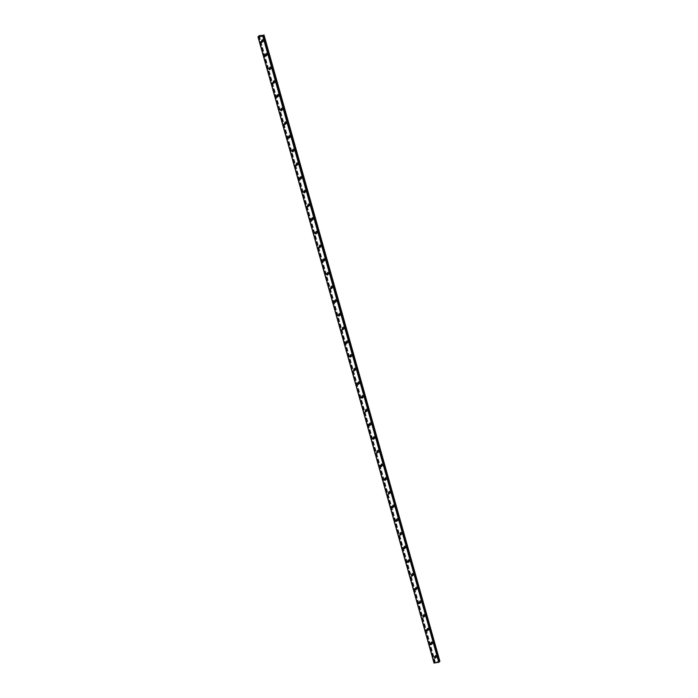 <?xml version="1.0" encoding="UTF-8"?>
<svg xmlns="http://www.w3.org/2000/svg" width="698" height="698" viewBox="0 0 698 698"><rect width="100%" height="100%" fill="white"/><g stroke="black" fill="none" stroke-linecap="round" stroke-linejoin="round"><path stroke-width="0.52" stroke-dasharray="3.49 2.62" d="M259.028 36.139L435.029 662.289L434.008 663.048M440.002 661.076L435.029 662.289M439.6 661.556L263.382 35.371L439.548 661.364M434.985 656.958A0.646 0.585 39.3 0 1 436.189 656.783A0.646 0.585 39.3 0 1 435.648 657.499M437.07 656.155A1.108 0.995 -140.7 0 0 435.194 655.631A1.108 0.995 -140.7 0 0 435.857 657.333A1.108 0.995 -140.7 0 0 437.07 656.155A1.108 0.995 -140.7 0 0 435.194 655.631A1.108 0.995 -140.7 0 0 435.857 657.333A1.108 0.995 -140.7 0 0 437.07 656.155M431.137 643.268A0.646 0.585 39.3 0 1 432.341 643.094A0.646 0.585 39.3 0 1 431.8 643.809M433.222 642.465A1.108 0.995 -140.7 0 0 431.347 641.951A1.108 0.995 -140.7 0 0 432.01 643.652A1.108 0.995 -140.7 0 0 433.222 642.465A1.108 0.995 -140.7 0 0 431.347 641.951A1.108 0.995 -140.7 0 0 432.01 643.652A1.108 0.995 -140.7 0 0 433.222 642.465M427.289 629.587A0.646 0.585 39.3 0 1 428.493 629.413A0.646 0.585 39.3 0 1 427.953 630.12M429.375 628.785A1.108 0.995 -140.7 0 0 427.499 628.261A1.108 0.995 -140.7 0 0 428.162 629.962A1.108 0.995 -140.7 0 0 429.375 628.785A1.108 0.995 -140.7 0 0 427.499 628.261A1.108 0.995 -140.7 0 0 428.162 629.962A1.108 0.995 -140.7 0 0 429.375 628.785M423.45 615.898A0.646 0.585 39.3 0 1 424.646 615.723A0.646 0.585 39.3 0 1 424.105 616.439M425.527 615.095A1.108 0.995 -140.7 0 0 423.651 614.572A1.108 0.995 -140.7 0 0 424.314 616.282A1.108 0.995 -140.7 0 0 425.527 615.095A1.108 0.995 -140.7 0 0 423.651 614.572A1.108 0.995 -140.7 0 0 424.314 616.273A1.108 0.995 -140.7 0 0 425.527 615.095M419.603 602.217A0.646 0.585 39.3 0 1 420.807 602.042A0.646 0.585 39.3 0 1 420.257 602.749M421.679 601.414A1.108 0.995 -140.7 0 0 419.803 600.891A1.108 0.995 -140.7 0 0 420.466 602.592A1.108 0.995 -140.7 0 0 420.85 600.585A1.108 0.995 -140.7 0 0 419.638 601.772A1.108 0.995 -140.7 0 0 421.513 602.287A1.108 0.995 -140.7 0 0 421.679 601.406M415.755 588.527A0.646 0.585 39.3 0 1 416.959 588.353A0.646 0.585 39.3 0 1 416.409 589.068M417.832 587.725A1.108 0.995 -140.7 0 0 415.956 587.201A1.108 0.995 -140.7 0 0 416.619 588.903A1.108 0.995 -140.7 0 0 417.832 587.725A1.108 0.995 -140.7 0 0 415.956 587.201A1.108 0.995 -140.7 0 0 416.619 588.903A1.108 0.995 -140.7 0 0 417.84 587.725M411.907 574.838A0.646 0.585 39.3 0 1 413.111 574.663A0.646 0.585 39.3 0 1 412.562 575.379M413.984 574.035A1.108 0.995 -140.7 0 0 412.108 573.52A1.108 0.995 -140.7 0 0 412.771 575.222A1.108 0.995 -140.7 0 0 413.984 574.035A1.108 0.995 -140.7 0 0 412.108 573.512A1.108 0.995 -140.7 0 0 412.771 575.213A1.108 0.995 -140.7 0 0 413.993 574.035M408.06 561.157A0.646 0.585 39.3 0 1 409.264 560.983A0.646 0.585 39.3 0 1 408.714 561.689M410.145 560.354A1.108 0.995 -140.7 0 0 408.26 559.831A1.108 0.995 -140.7 0 0 408.923 561.532A1.108 0.995 -140.7 0 0 410.145 560.354A1.108 0.995 -140.7 0 0 408.26 559.831A1.108 0.995 -140.7 0 0 408.923 561.532A1.108 0.995 -140.7 0 0 410.145 560.354M404.212 547.468A0.646 0.585 39.3 0 1 405.416 547.293A0.646 0.585 39.3 0 1 404.866 548.009M406.297 546.665A1.108 0.995 -140.7 0 0 404.412 546.141A1.108 0.995 -140.7 0 0 405.076 547.843A1.108 0.995 -140.7 0 0 406.297 546.665A1.108 0.995 -140.7 0 0 404.412 546.141A1.108 0.995 -140.7 0 0 406.123 547.546A1.108 0.995 -140.7 0 0 406.297 546.665M400.364 533.778A0.646 0.585 39.3 0 1 401.568 533.604A0.646 0.585 39.3 0 1 401.018 534.319M402.449 532.975A1.108 0.995 -140.7 0 0 400.565 532.461A1.108 0.995 -140.7 0 0 401.237 534.162A1.108 0.995 -140.7 0 0 402.449 532.975A1.108 0.995 -140.7 0 0 400.573 532.461A1.108 0.995 -140.7 0 0 401.237 534.162A1.108 0.995 -140.7 0 0 402.449 532.975M396.516 520.097A0.646 0.585 39.3 0 1 397.72 519.923A0.646 0.585 39.3 0 1 397.171 520.629M398.602 519.295A1.108 0.995 -140.7 0 0 396.717 518.771A1.108 0.995 -140.7 0 0 397.389 520.472A1.108 0.995 -140.7 0 0 398.602 519.295A1.108 0.995 -140.7 0 0 396.726 518.771A1.108 0.995 -140.7 0 0 397.389 520.472A1.108 0.995 -140.7 0 0 398.602 519.295M392.669 506.408A0.646 0.585 39.3 0 1 393.873 506.233A0.646 0.585 39.3 0 1 393.323 506.949M394.754 505.605A1.108 0.995 -140.7 0 0 392.878 505.082A1.108 0.995 -140.7 0 0 393.541 506.792A1.108 0.995 -140.7 0 0 394.754 505.605A1.108 0.995 -140.7 0 0 392.878 505.082A1.108 0.995 -140.7 0 0 393.541 506.783A1.108 0.995 -140.7 0 0 394.754 505.605M388.821 492.727A0.646 0.585 39.3 0 1 390.025 492.552A0.646 0.585 39.3 0 1 389.484 493.259M390.906 491.924A1.108 0.995 -140.7 0 0 389.03 491.401A1.108 0.995 -140.7 0 0 389.693 493.102A1.108 0.995 -140.7 0 0 390.077 491.095A1.108 0.995 -140.7 0 0 388.856 492.282A1.108 0.995 -140.7 0 0 390.74 492.797A1.108 0.995 -140.7 0 0 390.906 491.916M384.973 479.037A0.646 0.585 39.3 0 1 386.177 478.863A0.646 0.585 39.3 0 1 385.636 479.578M387.058 478.235A1.108 0.995 -140.7 0 0 385.183 477.711A1.108 0.995 -140.7 0 0 385.846 479.413A1.108 0.995 -140.7 0 0 387.058 478.235A1.108 0.995 -140.7 0 0 385.183 477.711A1.108 0.995 -140.7 0 0 385.846 479.413A1.108 0.995 -140.7 0 0 387.058 478.235M381.125 465.348A0.646 0.585 39.3 0 1 382.329 465.173A0.646 0.585 39.3 0 1 381.789 465.889M383.211 464.545A1.108 0.995 -140.7 0 0 381.335 464.03A1.108 0.995 -140.7 0 0 381.998 465.732A1.108 0.995 -140.7 0 0 383.211 464.545A1.108 0.995 -140.7 0 0 381.335 464.022A1.108 0.995 -140.7 0 0 381.998 465.723A1.108 0.995 -140.7 0 0 383.211 464.545M377.286 451.667A0.646 0.585 39.3 0 1 378.482 451.493A0.646 0.585 39.3 0 1 377.941 452.199M379.363 450.864A1.108 0.995 -140.7 0 0 377.487 450.341A1.108 0.995 -140.7 0 0 378.15 452.042A1.108 0.995 -140.7 0 0 379.363 450.864A1.108 0.995 -140.7 0 0 377.487 450.341A1.108 0.995 -140.7 0 0 378.15 452.042A1.108 0.995 -140.7 0 0 379.363 450.856M373.439 437.978A0.646 0.585 39.3 0 1 374.634 437.803A0.646 0.585 39.3 0 1 374.093 438.519M375.515 437.175A1.108 0.995 -140.7 0 0 373.639 436.651A1.108 0.995 -140.7 0 0 374.303 438.353A1.108 0.995 -140.7 0 0 375.515 437.175A1.108 0.995 -140.7 0 0 373.639 436.651A1.108 0.995 -140.7 0 0 374.303 438.353A1.108 0.995 -140.7 0 0 375.515 437.175M369.591 424.288A0.646 0.585 39.3 0 1 370.795 424.114A0.646 0.585 39.3 0 1 370.245 424.829M371.668 423.485A1.108 0.995 -140.7 0 0 369.792 422.971A1.108 0.995 -140.7 0 0 370.455 424.672A1.108 0.995 -140.7 0 0 371.668 423.485A1.108 0.995 -140.7 0 0 369.792 422.971A1.108 0.995 -140.7 0 0 370.455 424.672A1.108 0.995 -140.7 0 0 371.668 423.485M365.743 410.607A0.646 0.585 39.3 0 1 366.947 410.433A0.646 0.585 39.3 0 1 366.398 411.139M367.82 409.805A1.108 0.995 -140.7 0 0 365.944 409.281A1.108 0.995 -140.7 0 0 366.607 410.982A1.108 0.995 -140.7 0 0 367.82 409.805M367.829 409.805A1.108 0.995 -140.7 0 0 365.944 409.281A1.108 0.995 -140.7 0 0 366.607 410.982A1.108 0.995 -140.7 0 0 367.829 409.805M361.896 396.918A0.646 0.585 39.3 0 1 363.1 396.743A0.646 0.585 39.3 0 1 362.55 397.459M363.981 396.115A1.108 0.995 -140.7 0 0 362.096 395.591A1.108 0.995 -140.7 0 0 362.759 397.293A1.108 0.995 -140.7 0 0 363.981 396.115A1.108 0.995 -140.7 0 0 362.096 395.591A1.108 0.995 -140.7 0 0 362.759 397.293A1.108 0.995 -140.7 0 0 363.981 396.115M358.048 383.237A0.646 0.585 39.3 0 1 359.252 383.062A0.646 0.585 39.3 0 1 358.702 383.769M360.133 382.434A1.108 0.995 -140.7 0 0 358.249 381.911A1.108 0.995 -140.7 0 0 358.912 383.612A1.108 0.995 -140.7 0 0 360.133 382.434A1.108 0.995 -140.7 0 0 358.249 381.911A1.108 0.995 -140.7 0 0 358.912 383.612A1.108 0.995 -140.7 0 0 360.133 382.425M354.2 369.547A0.646 0.585 39.3 0 1 355.404 369.373A0.646 0.585 39.3 0 1 354.854 370.088M356.285 368.745A1.108 0.995 -140.7 0 0 354.401 368.221A1.108 0.995 -140.7 0 0 355.064 369.923A1.108 0.995 -140.7 0 0 356.285 368.745A1.108 0.995 -140.7 0 0 354.401 368.221A1.108 0.995 -140.7 0 0 355.073 369.923A1.108 0.995 -140.7 0 0 356.285 368.745M350.352 355.858A0.646 0.585 39.3 0 1 351.556 355.683A0.646 0.585 39.3 0 1 351.007 356.399M352.438 355.055A1.108 0.995 -140.7 0 0 350.553 354.54A1.108 0.995 -140.7 0 0 351.225 356.242A1.108 0.995 -140.7 0 0 352.438 355.055A1.108 0.995 -140.7 0 0 350.562 354.532A1.108 0.995 -140.7 0 0 351.225 356.233A1.108 0.995 -140.7 0 0 352.438 355.055M346.505 342.177A0.646 0.585 39.3 0 1 347.709 342.003A0.646 0.585 39.3 0 1 347.159 342.709M348.59 341.374A1.108 0.995 -140.7 0 0 346.705 340.851A1.108 0.995 -140.7 0 0 347.377 342.552A1.108 0.995 -140.7 0 0 348.59 341.374A1.108 0.995 -140.7 0 0 346.714 340.851A1.108 0.995 -140.7 0 0 347.377 342.552A1.108 0.995 -140.7 0 0 348.59 341.366M342.657 328.488A0.646 0.585 39.3 0 1 343.861 328.313A0.646 0.585 39.3 0 1 343.311 329.028M344.742 327.685A1.108 0.995 -140.7 0 0 342.866 327.161A1.108 0.995 -140.7 0 0 343.529 328.863A1.108 0.995 -140.7 0 0 344.742 327.685A1.108 0.995 -140.7 0 0 342.866 327.161A1.108 0.995 -140.7 0 0 343.529 328.863A1.108 0.995 -140.7 0 0 344.742 327.685M338.809 314.798A0.646 0.585 39.3 0 1 340.013 314.624A0.646 0.585 39.3 0 1 339.472 315.339M340.894 313.995A1.108 0.995 -140.7 0 0 339.019 313.481A1.108 0.995 -140.7 0 0 339.682 315.182A1.108 0.995 -140.7 0 0 340.894 313.995A1.108 0.995 -140.7 0 0 339.019 313.481A1.108 0.995 -140.7 0 0 339.682 315.182A1.108 0.995 -140.7 0 0 340.894 313.995M334.961 301.117A0.646 0.585 39.3 0 1 336.166 300.943A0.646 0.585 39.3 0 1 335.625 301.649M337.047 300.315A1.108 0.995 -140.7 0 0 335.171 299.791A1.108 0.995 -140.7 0 0 335.834 301.492A1.108 0.995 -140.7 0 0 337.047 300.315A1.108 0.995 -140.7 0 0 335.171 299.791A1.108 0.995 -140.7 0 0 335.834 301.492A1.108 0.995 -140.7 0 0 337.047 300.315M331.114 287.428A0.646 0.585 39.3 0 1 332.318 287.253A0.646 0.585 39.3 0 1 331.777 287.969M333.199 286.625A1.108 0.995 -140.7 0 0 331.323 286.101A1.108 0.995 -140.7 0 0 331.986 287.803A1.108 0.995 -140.7 0 0 333.199 286.625A1.108 0.995 -140.7 0 0 331.323 286.101A1.108 0.995 -140.7 0 0 331.986 287.803A1.108 0.995 -140.7 0 0 333.199 286.625M327.275 273.747A0.646 0.585 39.3 0 1 328.47 273.564A0.646 0.585 39.3 0 1 327.929 274.279M329.351 272.935A1.108 0.995 -140.7 0 0 327.475 272.421A1.108 0.995 -140.7 0 0 328.139 274.122A1.108 0.995 -140.7 0 0 329.351 272.935A1.108 0.995 -140.7 0 0 327.475 272.421A1.108 0.995 -140.7 0 0 328.139 274.122A1.108 0.995 -140.7 0 0 329.351 272.935M323.427 260.057A0.646 0.585 39.3 0 1 324.622 259.883A0.646 0.585 39.3 0 1 324.081 260.598M325.504 259.255A1.108 0.995 -140.7 0 0 323.628 258.731A1.108 0.995 -140.7 0 0 324.291 260.433A1.108 0.995 -140.7 0 0 325.504 259.255A1.108 0.995 -140.7 0 0 323.628 258.731A1.108 0.995 -140.7 0 0 324.291 260.433A1.108 0.995 -140.7 0 0 325.504 259.255M319.579 246.368A0.646 0.585 39.3 0 1 320.783 246.193A0.646 0.585 39.3 0 1 320.234 246.909M321.656 245.565A1.108 0.995 -140.7 0 0 319.78 245.05A1.108 0.995 -140.7 0 0 320.443 246.752A1.108 0.995 -140.7 0 0 321.656 245.565A1.108 0.995 -140.7 0 0 319.78 245.042A1.108 0.995 -140.7 0 0 320.443 246.743A1.108 0.995 -140.7 0 0 321.665 245.565M315.732 232.687A0.646 0.585 39.3 0 1 316.936 232.513A0.646 0.585 39.3 0 1 316.386 233.219M317.808 231.884A1.108 0.995 -140.7 0 0 315.932 231.361A1.108 0.995 -140.7 0 0 316.595 233.062A1.108 0.995 -140.7 0 0 317.808 231.884A1.108 0.995 -140.7 0 0 315.932 231.361A1.108 0.995 -140.7 0 0 316.595 233.062A1.108 0.995 -140.7 0 0 317.817 231.876M311.884 218.998A0.646 0.585 39.3 0 1 313.088 218.823A0.646 0.585 39.3 0 1 312.538 219.538M313.969 218.195A1.108 0.995 -140.7 0 0 312.085 217.671A1.108 0.995 -140.7 0 0 312.748 219.373A1.108 0.995 -140.7 0 0 313.969 218.195A1.108 0.995 -140.7 0 0 312.085 217.671A1.108 0.995 -140.7 0 0 312.748 219.373A1.108 0.995 -140.7 0 0 313.969 218.195M308.036 205.308A0.646 0.585 39.3 0 1 309.24 205.133A0.646 0.585 39.3 0 1 308.691 205.849M310.121 204.505A1.108 0.995 -140.7 0 0 308.237 203.991A1.108 0.995 -140.7 0 0 308.9 205.692A1.108 0.995 -140.7 0 0 310.121 204.505A1.108 0.995 -140.7 0 0 308.237 203.991A1.108 0.995 -140.7 0 0 309.947 205.387A1.108 0.995 -140.7 0 0 310.121 204.505M304.188 191.627A0.646 0.585 39.3 0 1 305.392 191.453A0.646 0.585 39.3 0 1 304.843 192.159M306.274 190.824A1.108 0.995 -140.7 0 0 304.389 190.301A1.108 0.995 -140.7 0 0 305.052 192.002A1.108 0.995 -140.7 0 0 306.274 190.824A1.108 0.995 -140.7 0 0 304.389 190.301A1.108 0.995 -140.7 0 0 305.061 192.002A1.108 0.995 -140.7 0 0 306.274 190.824M300.341 177.938A0.646 0.585 39.3 0 1 301.545 177.763A0.646 0.585 39.3 0 1 300.995 178.479M302.426 177.135A1.108 0.995 -140.7 0 0 300.541 176.611A1.108 0.995 -140.7 0 0 301.213 178.313A1.108 0.995 -140.7 0 0 302.426 177.135A1.108 0.995 -140.7 0 0 300.55 176.611A1.108 0.995 -140.7 0 0 301.213 178.313A1.108 0.995 -140.7 0 0 302.426 177.135M296.493 164.257A0.646 0.585 39.3 0 1 297.697 164.074A0.646 0.585 39.3 0 1 297.147 164.789M298.578 163.445A1.108 0.995 -140.7 0 0 296.702 162.931A1.108 0.995 -140.7 0 0 297.365 164.632A1.108 0.995 -140.7 0 0 298.578 163.445A1.108 0.995 -140.7 0 0 296.702 162.931A1.108 0.995 -140.7 0 0 297.365 164.632A1.108 0.995 -140.7 0 0 298.578 163.445M292.645 150.567A0.646 0.585 39.3 0 1 293.849 150.393A0.646 0.585 39.3 0 1 293.308 151.108M294.731 149.765A1.108 0.995 -140.7 0 0 292.855 149.241A1.108 0.995 -140.7 0 0 293.518 150.942A1.108 0.995 -140.7 0 0 294.731 149.765A1.108 0.995 -140.7 0 0 292.855 149.241A1.108 0.995 -140.7 0 0 293.518 150.942A1.108 0.995 -140.7 0 0 294.731 149.765M288.798 136.878A0.646 0.585 39.3 0 1 290.002 136.703A0.646 0.585 39.3 0 1 289.461 137.419M290.883 136.075A1.108 0.995 -140.7 0 0 289.007 135.56A1.108 0.995 -140.7 0 0 289.67 137.262A1.108 0.995 -140.7 0 0 290.883 136.075A1.108 0.995 -140.7 0 0 289.007 135.552A1.108 0.995 -140.7 0 0 289.67 137.253A1.108 0.995 -140.7 0 0 290.883 136.075M284.95 123.197A0.646 0.585 39.3 0 1 286.154 123.023A0.646 0.585 39.3 0 1 285.613 123.729M287.035 122.394A1.108 0.995 -140.7 0 0 285.159 121.871A1.108 0.995 -140.7 0 0 285.822 123.572A1.108 0.995 -140.7 0 0 287.035 122.394M287.035 122.386A1.108 0.995 -140.7 0 0 285.159 121.871A1.108 0.995 -140.7 0 0 285.822 123.572A1.108 0.995 -140.7 0 0 287.035 122.386M281.102 109.507A0.646 0.585 39.3 0 1 282.306 109.333A0.646 0.585 39.3 0 1 281.765 110.048M283.187 108.705A1.108 0.995 -140.7 0 0 281.311 108.181A1.108 0.995 -140.7 0 0 281.975 109.883A1.108 0.995 -140.7 0 0 283.187 108.705A1.108 0.995 -140.7 0 0 281.311 108.181A1.108 0.995 -140.7 0 0 281.975 109.883A1.108 0.995 -140.7 0 0 283.187 108.705M277.263 95.818A0.646 0.585 39.3 0 1 278.458 95.643A0.646 0.585 39.3 0 1 277.917 96.359M279.34 95.015A1.108 0.995 -140.7 0 0 277.464 94.5A1.108 0.995 -140.7 0 0 278.127 96.202A1.108 0.995 -140.7 0 0 279.34 95.015A1.108 0.995 -140.7 0 0 277.298 95.373A1.108 0.995 -140.7 0 0 279.174 95.896A1.108 0.995 -140.7 0 0 279.34 95.015M273.415 82.137A0.646 0.585 39.3 0 1 274.619 81.963A0.646 0.585 39.3 0 1 274.07 82.669M275.492 81.334A1.108 0.995 -140.7 0 0 273.616 80.811A1.108 0.995 -140.7 0 0 274.279 82.512A1.108 0.995 -140.7 0 0 275.492 81.334A1.108 0.995 -140.7 0 0 273.616 80.811A1.108 0.995 -140.7 0 0 274.279 82.512A1.108 0.995 -140.7 0 0 275.492 81.334M269.568 68.448A0.646 0.585 39.3 0 1 270.772 68.273A0.646 0.585 39.3 0 1 270.222 68.989M271.644 67.645A1.108 0.995 -140.7 0 0 269.768 67.121A1.108 0.995 -140.7 0 0 270.431 68.823A1.108 0.995 -140.7 0 0 271.644 67.645A1.108 0.995 -140.7 0 0 269.768 67.121A1.108 0.995 -140.7 0 0 270.431 68.823A1.108 0.995 -140.7 0 0 271.653 67.645M265.72 54.767A0.646 0.585 39.3 0 1 266.924 54.584A0.646 0.585 39.3 0 1 266.374 55.299M267.805 53.955A1.108 0.995 -140.7 0 0 265.921 53.441A1.108 0.995 -140.7 0 0 266.584 55.142A1.108 0.995 -140.7 0 0 267.805 53.955A1.108 0.995 -140.7 0 0 265.921 53.441A1.108 0.995 -140.7 0 0 266.584 55.142A1.108 0.995 -140.7 0 0 267.805 53.955M261.872 41.077A0.646 0.585 39.3 0 1 263.076 40.903A0.646 0.585 39.3 0 1 262.527 41.618M263.957 40.275A1.108 0.995 -140.7 0 0 262.073 39.751A1.108 0.995 -140.7 0 0 262.736 41.452A1.108 0.995 -140.7 0 0 263.957 40.275A1.108 0.995 -140.7 0 0 262.073 39.751A1.108 0.995 -140.7 0 0 262.736 41.452A1.108 0.995 -140.7 0 0 263.957 40.275M261.453 41.191A1.108 0.995 39.3 0 1 262.666 40.004A1.108 0.995 39.3 0 1 263.329 41.706A1.108 0.995 39.3 0 1 261.453 41.191M262.073 41.112A1.108 0.995 39.3 0 1 263.067 39.516A1.108 0.995 39.3 0 1 263.739 41.217A1.108 0.995 39.3 0 1 262.448 41.418M265.301 54.872A1.108 0.995 39.3 0 1 266.514 53.694A1.108 0.995 39.3 0 1 267.177 55.395A1.108 0.995 39.3 0 1 265.301 54.872M265.921 54.802A1.108 0.995 39.3 0 1 266.915 53.196A1.108 0.995 39.3 0 1 267.578 54.898A1.108 0.995 39.3 0 1 266.296 55.107M269.149 68.561A1.108 0.995 39.3 0 1 270.362 67.374A1.108 0.995 39.3 0 1 271.025 69.076A1.108 0.995 39.3 0 1 269.149 68.561M269.768 68.483A1.108 0.995 39.3 0 1 270.763 66.886A1.108 0.995 39.3 0 1 271.426 68.587A1.108 0.995 39.3 0 1 270.143 68.797M272.997 82.242A1.108 0.995 39.3 0 1 274.209 81.064A1.108 0.995 39.3 0 1 274.872 82.765A1.108 0.995 39.3 0 1 272.997 82.242M273.616 82.172A1.108 0.995 39.3 0 1 274.611 80.575A1.108 0.995 39.3 0 1 275.274 82.277A1.108 0.995 39.3 0 1 273.991 82.477M276.844 95.931A1.108 0.995 39.3 0 1 278.057 94.754A1.108 0.995 39.3 0 1 278.72 96.455A1.108 0.995 39.3 0 1 276.844 95.931M277.464 95.862A1.108 0.995 39.3 0 1 278.458 94.256A1.108 0.995 39.3 0 1 279.121 95.958A1.108 0.995 39.3 0 1 277.839 96.167M280.692 109.621A1.108 0.995 39.3 0 1 281.905 108.434A1.108 0.995 39.3 0 1 282.568 110.136A1.108 0.995 39.3 0 1 280.692 109.621M281.311 109.542A1.108 0.995 39.3 0 1 282.306 107.946A1.108 0.995 39.3 0 1 282.969 109.647A1.108 0.995 39.3 0 1 281.687 109.856M284.54 123.302A1.108 0.995 39.3 0 1 285.752 122.124A1.108 0.995 39.3 0 1 286.416 123.825A1.108 0.995 39.3 0 1 284.54 123.302M285.159 123.232A1.108 0.995 39.3 0 1 286.154 121.635A1.108 0.995 39.3 0 1 286.817 123.337A1.108 0.995 39.3 0 1 285.534 123.537M288.379 136.991A1.108 0.995 39.3 0 1 289.6 135.813A1.108 0.995 39.3 0 1 290.263 137.515A1.108 0.995 39.3 0 1 288.379 136.991M289.007 136.913A1.108 0.995 39.3 0 1 290.002 135.316A1.108 0.995 39.3 0 1 290.665 137.017A1.108 0.995 39.3 0 1 289.382 137.227M292.226 150.681A1.108 0.995 39.3 0 1 293.448 149.494A1.108 0.995 39.3 0 1 294.111 151.196A1.108 0.995 39.3 0 1 292.226 150.681M292.855 150.602A1.108 0.995 39.3 0 1 293.849 149.006A1.108 0.995 39.3 0 1 294.512 150.707A1.108 0.995 39.3 0 1 293.23 150.908M296.074 164.362A1.108 0.995 39.3 0 1 297.296 163.184A1.108 0.995 39.3 0 1 297.959 164.885A1.108 0.995 39.3 0 1 296.074 164.362M296.702 164.292A1.108 0.995 39.3 0 1 297.697 162.686A1.108 0.995 39.3 0 1 298.36 164.388A1.108 0.995 39.3 0 1 297.078 164.597M299.922 178.051A1.108 0.995 39.3 0 1 301.135 176.864A1.108 0.995 39.3 0 1 301.806 178.566A1.108 0.995 39.3 0 1 299.922 178.051M300.541 177.973A1.108 0.995 39.3 0 1 301.545 176.376A1.108 0.995 39.3 0 1 302.208 178.077A1.108 0.995 39.3 0 1 300.925 178.287M303.77 191.732A1.108 0.995 39.3 0 1 304.982 190.554A1.108 0.995 39.3 0 1 305.645 192.255A1.108 0.995 39.3 0 1 303.77 191.732M304.389 191.662A1.108 0.995 39.3 0 1 305.392 190.065A1.108 0.995 39.3 0 1 306.056 191.767A1.108 0.995 39.3 0 1 304.773 191.967M307.617 205.421A1.108 0.995 39.3 0 1 308.83 204.244A1.108 0.995 39.3 0 1 309.493 205.945A1.108 0.995 39.3 0 1 307.617 205.421M308.237 205.352A1.108 0.995 39.3 0 1 309.231 203.746A1.108 0.995 39.3 0 1 309.903 205.448A1.108 0.995 39.3 0 1 308.612 205.657M311.465 219.111A1.108 0.995 39.3 0 1 312.678 217.924A1.108 0.995 39.3 0 1 313.341 219.626A1.108 0.995 39.3 0 1 311.465 219.111M312.085 219.032A1.108 0.995 39.3 0 1 313.079 217.436A1.108 0.995 39.3 0 1 313.742 219.137A1.108 0.995 39.3 0 1 312.46 219.347M315.313 232.792A1.108 0.995 39.3 0 1 316.526 231.614A1.108 0.995 39.3 0 1 317.189 233.315A1.108 0.995 39.3 0 1 315.313 232.792M315.932 232.722A1.108 0.995 39.3 0 1 316.927 231.125A1.108 0.995 39.3 0 1 317.59 232.827A1.108 0.995 39.3 0 1 316.307 233.027M319.161 246.481A1.108 0.995 39.3 0 1 320.373 245.303A1.108 0.995 39.3 0 1 321.036 247.005A1.108 0.995 39.3 0 1 319.161 246.481M319.78 246.403A1.108 0.995 39.3 0 1 320.775 244.806A1.108 0.995 39.3 0 1 321.438 246.507A1.108 0.995 39.3 0 1 320.155 246.717M323.008 260.171A1.108 0.995 39.3 0 1 324.221 258.984A1.108 0.995 39.3 0 1 324.884 260.686A1.108 0.995 39.3 0 1 323.008 260.171M323.628 260.092A1.108 0.995 39.3 0 1 324.622 258.496A1.108 0.995 39.3 0 1 325.285 260.197A1.108 0.995 39.3 0 1 324.003 260.398M326.856 273.852A1.108 0.995 39.3 0 1 328.069 272.674A1.108 0.995 39.3 0 1 328.732 274.375A1.108 0.995 39.3 0 1 326.856 273.852M327.475 273.782A1.108 0.995 39.3 0 1 328.47 272.176A1.108 0.995 39.3 0 1 329.133 273.886A1.108 0.995 39.3 0 1 327.851 274.087M330.704 287.541A1.108 0.995 39.3 0 1 331.916 286.355A1.108 0.995 39.3 0 1 332.58 288.056A1.108 0.995 39.3 0 1 330.704 287.541M331.323 287.463A1.108 0.995 39.3 0 1 332.318 285.866A1.108 0.995 39.3 0 1 332.981 287.567A1.108 0.995 39.3 0 1 331.698 287.777M334.551 301.222A1.108 0.995 39.3 0 1 335.764 300.044A1.108 0.995 39.3 0 1 336.427 301.745A1.108 0.995 39.3 0 1 334.551 301.222M335.171 301.152A1.108 0.995 39.3 0 1 336.166 299.555A1.108 0.995 39.3 0 1 336.829 301.257A1.108 0.995 39.3 0 1 335.546 301.457M338.39 314.911A1.108 0.995 39.3 0 1 339.612 313.734A1.108 0.995 39.3 0 1 340.275 315.435A1.108 0.995 39.3 0 1 338.39 314.911M339.019 314.842A1.108 0.995 39.3 0 1 340.013 313.236A1.108 0.995 39.3 0 1 340.676 314.938A1.108 0.995 39.3 0 1 339.394 315.147M342.238 328.601A1.108 0.995 39.3 0 1 343.46 327.414A1.108 0.995 39.3 0 1 344.123 329.116A1.108 0.995 39.3 0 1 342.238 328.601M342.866 328.522A1.108 0.995 39.3 0 1 343.861 326.926A1.108 0.995 39.3 0 1 344.524 328.627A1.108 0.995 39.3 0 1 343.241 328.837M346.086 342.282A1.108 0.995 39.3 0 1 347.307 341.104A1.108 0.995 39.3 0 1 347.97 342.805A1.108 0.995 39.3 0 1 346.086 342.282M346.714 342.212A1.108 0.995 39.3 0 1 347.709 340.615A1.108 0.995 39.3 0 1 348.372 342.317A1.108 0.995 39.3 0 1 347.089 342.517M349.934 355.971A1.108 0.995 39.3 0 1 351.146 354.793A1.108 0.995 39.3 0 1 351.818 356.495A1.108 0.995 39.3 0 1 349.934 355.971M350.553 355.893A1.108 0.995 39.3 0 1 351.556 354.296A1.108 0.995 39.3 0 1 352.22 355.997A1.108 0.995 39.3 0 1 350.937 356.207M353.781 369.661A1.108 0.995 39.3 0 1 354.994 368.474A1.108 0.995 39.3 0 1 355.657 370.176A1.108 0.995 39.3 0 1 353.781 369.661M354.401 369.582A1.108 0.995 39.3 0 1 355.395 367.986A1.108 0.995 39.3 0 1 356.067 369.687A1.108 0.995 39.3 0 1 354.785 369.888M357.629 383.342A1.108 0.995 39.3 0 1 358.842 382.164A1.108 0.995 39.3 0 1 359.505 383.865A1.108 0.995 39.3 0 1 357.629 383.342M358.249 383.272A1.108 0.995 39.3 0 1 359.243 381.666A1.108 0.995 39.3 0 1 359.915 383.377A1.108 0.995 39.3 0 1 358.624 383.577M361.477 397.031A1.108 0.995 39.3 0 1 362.69 395.845A1.108 0.995 39.3 0 1 363.353 397.546A1.108 0.995 39.3 0 1 361.477 397.031M362.096 396.953A1.108 0.995 39.3 0 1 363.091 395.356A1.108 0.995 39.3 0 1 363.754 397.057A1.108 0.995 39.3 0 1 362.471 397.267M365.324 410.712A1.108 0.995 39.3 0 1 366.537 409.534A1.108 0.995 39.3 0 1 367.2 411.235A1.108 0.995 39.3 0 1 365.324 410.712M365.944 410.642A1.108 0.995 39.3 0 1 366.939 409.045A1.108 0.995 39.3 0 1 367.602 410.747A1.108 0.995 39.3 0 1 366.319 410.948M369.172 424.401A1.108 0.995 39.3 0 1 370.385 423.224A1.108 0.995 39.3 0 1 371.048 424.925A1.108 0.995 39.3 0 1 369.172 424.401M369.792 424.332A1.108 0.995 39.3 0 1 370.786 422.726A1.108 0.995 39.3 0 1 371.449 424.428A1.108 0.995 39.3 0 1 370.167 424.637M373.02 438.091A1.108 0.995 39.3 0 1 374.233 436.904A1.108 0.995 39.3 0 1 374.896 438.606A1.108 0.995 39.3 0 1 373.02 438.091M373.639 438.012A1.108 0.995 39.3 0 1 374.634 436.416A1.108 0.995 39.3 0 1 375.297 438.117A1.108 0.995 39.3 0 1 374.015 438.327M376.868 451.772A1.108 0.995 39.3 0 1 378.08 450.594A1.108 0.995 39.3 0 1 378.744 452.295A1.108 0.995 39.3 0 1 376.868 451.772M377.487 451.702A1.108 0.995 39.3 0 1 378.482 450.105A1.108 0.995 39.3 0 1 379.145 451.807A1.108 0.995 39.3 0 1 377.862 452.007M380.715 465.461A1.108 0.995 39.3 0 1 381.928 464.283A1.108 0.995 39.3 0 1 382.591 465.985A1.108 0.995 39.3 0 1 380.715 465.461M381.335 465.392A1.108 0.995 39.3 0 1 382.329 463.786A1.108 0.995 39.3 0 1 382.993 465.487A1.108 0.995 39.3 0 1 381.71 465.697M384.554 479.151A1.108 0.995 39.3 0 1 385.776 477.964A1.108 0.995 39.3 0 1 386.439 479.666A1.108 0.995 39.3 0 1 384.554 479.151M385.183 479.072A1.108 0.995 39.3 0 1 386.177 477.476A1.108 0.995 39.3 0 1 386.84 479.177A1.108 0.995 39.3 0 1 385.558 479.386M388.402 492.832A1.108 0.995 39.3 0 1 389.624 491.654A1.108 0.995 39.3 0 1 390.287 493.355A1.108 0.995 39.3 0 1 388.402 492.832M389.03 492.762A1.108 0.995 39.3 0 1 390.025 491.156A1.108 0.995 39.3 0 1 390.688 492.867A1.108 0.995 39.3 0 1 389.405 493.067M392.25 506.521A1.108 0.995 39.3 0 1 393.471 505.335A1.108 0.995 39.3 0 1 394.134 507.036A1.108 0.995 39.3 0 1 392.25 506.521M392.878 506.443A1.108 0.995 39.3 0 1 393.873 504.846A1.108 0.995 39.3 0 1 394.536 506.547A1.108 0.995 39.3 0 1 393.253 506.757M396.098 520.202A1.108 0.995 39.3 0 1 397.31 519.024A1.108 0.995 39.3 0 1 397.982 520.725A1.108 0.995 39.3 0 1 396.098 520.202M396.717 520.132A1.108 0.995 39.3 0 1 397.72 518.535A1.108 0.995 39.3 0 1 398.384 520.237A1.108 0.995 39.3 0 1 397.101 520.438M399.945 533.891A1.108 0.995 39.3 0 1 401.158 532.714A1.108 0.995 39.3 0 1 401.83 534.415A1.108 0.995 39.3 0 1 399.945 533.891M400.565 533.822A1.108 0.995 39.3 0 1 401.568 532.216A1.108 0.995 39.3 0 1 402.231 533.918A1.108 0.995 39.3 0 1 400.949 534.127M403.793 547.581A1.108 0.995 39.3 0 1 405.006 546.394A1.108 0.995 39.3 0 1 405.669 548.096A1.108 0.995 39.3 0 1 403.793 547.581M404.412 547.502A1.108 0.995 39.3 0 1 405.407 545.906A1.108 0.995 39.3 0 1 406.079 547.607A1.108 0.995 39.3 0 1 404.788 547.817M407.641 561.262A1.108 0.995 39.3 0 1 408.854 560.084A1.108 0.995 39.3 0 1 409.517 561.785A1.108 0.995 39.3 0 1 407.641 561.262M408.26 561.192A1.108 0.995 39.3 0 1 409.255 559.595A1.108 0.995 39.3 0 1 409.927 561.297A1.108 0.995 39.3 0 1 408.635 561.497M411.488 574.951A1.108 0.995 39.3 0 1 412.701 573.773A1.108 0.995 39.3 0 1 413.364 575.475A1.108 0.995 39.3 0 1 411.488 574.951M412.108 574.882A1.108 0.995 39.3 0 1 413.103 573.276A1.108 0.995 39.3 0 1 413.766 574.978A1.108 0.995 39.3 0 1 412.483 575.187M415.336 588.641A1.108 0.995 39.3 0 1 416.549 587.454A1.108 0.995 39.3 0 1 417.212 589.156A1.108 0.995 39.3 0 1 415.336 588.641M415.956 588.562A1.108 0.995 39.3 0 1 416.95 586.966A1.108 0.995 39.3 0 1 417.613 588.667A1.108 0.995 39.3 0 1 416.331 588.876M419.184 602.322A1.108 0.995 39.3 0 1 420.397 601.144A1.108 0.995 39.3 0 1 421.06 602.845A1.108 0.995 39.3 0 1 419.184 602.322M419.803 602.252A1.108 0.995 39.3 0 1 420.798 600.646A1.108 0.995 39.3 0 1 421.461 602.357A1.108 0.995 39.3 0 1 420.179 602.557M423.032 616.011A1.108 0.995 39.3 0 1 424.244 614.825A1.108 0.995 39.3 0 1 424.908 616.526A1.108 0.995 39.3 0 1 423.032 616.011M423.651 615.933A1.108 0.995 39.3 0 1 424.646 614.336A1.108 0.995 39.3 0 1 425.309 616.037A1.108 0.995 39.3 0 1 424.026 616.247M426.879 629.692A1.108 0.995 39.3 0 1 428.092 628.514A1.108 0.995 39.3 0 1 428.755 630.215A1.108 0.995 39.3 0 1 426.879 629.692M427.499 629.622A1.108 0.995 39.3 0 1 428.493 628.025A1.108 0.995 39.3 0 1 429.157 629.727A1.108 0.995 39.3 0 1 427.874 629.928M430.727 643.382A1.108 0.995 39.3 0 1 431.94 642.204A1.108 0.995 39.3 0 1 432.603 643.905A1.108 0.995 39.3 0 1 430.727 643.382M431.347 643.312A1.108 0.995 39.3 0 1 432.341 641.706A1.108 0.995 39.3 0 1 433.004 643.408A1.108 0.995 39.3 0 1 431.722 643.617M434.566 657.071A1.108 0.995 39.3 0 1 435.788 655.884A1.108 0.995 39.3 0 1 436.451 657.586A1.108 0.995 39.3 0 1 434.566 657.071M435.194 656.993A1.108 0.995 39.3 0 1 436.189 655.396A1.108 0.995 39.3 0 1 436.852 657.097A1.108 0.995 39.3 0 1 435.569 657.307M261.471 35.938L261 36.034M263.216 35.406L439.216 661.547M263.879 34.9L439.88 661.05M259.098 35.738L435.107 661.887M258.879 35.834L434.88 661.974M259.167 36.113L435.142 662.149M258.478 36.313L434.479 662.463M263.574 35.406L439.583 661.547M263.425 35.371L439.426 661.521M263.539 35.406L439.496 661.381M434.802 662.332L258.801 36.183M258.958 36.148L434.924 662.175M259.002 36.139L434.967 662.175M258.862 36.165L434.863 662.315M258.53 36.296L434.531 662.437M434.54 657.158L435.098 656.478M430.692 643.469L431.251 642.797M426.844 629.788L427.403 629.107M422.997 616.098L423.555 615.418M419.149 602.409L419.707 601.737M415.301 588.728L415.86 588.048M411.454 575.039L412.012 574.358M407.615 561.349L408.164 560.677M403.767 547.668L404.317 546.988M399.919 533.979L400.469 533.307M396.071 520.298L396.621 519.617M392.224 506.608L392.773 505.928M388.376 492.919L388.934 492.247M384.528 479.238L385.087 478.558M380.68 465.549L381.239 464.868M376.833 451.859L377.391 451.187M372.985 438.178L373.543 437.498M369.137 424.489L369.696 423.817M365.29 410.808L365.848 410.127M361.442 397.118L362 396.438M357.603 383.429L358.153 382.757M353.755 369.748L354.305 369.067M349.907 356.059L350.457 355.378M346.06 342.369L346.609 341.697M342.212 328.688L342.762 328.008M338.364 314.999L338.923 314.327M334.517 301.318L335.075 300.637M330.669 287.628L331.227 286.948M326.821 273.939L327.379 273.267M322.973 260.258L323.532 259.577M319.126 246.569L319.684 245.888M315.278 232.879L315.836 232.207M311.43 219.198L311.989 218.518M307.591 205.509L308.141 204.837M303.743 191.828L304.293 191.147M299.896 178.138L300.445 177.458M296.048 164.449L296.598 163.777M292.2 150.768L292.759 150.087M288.353 137.078L288.911 136.398M284.505 123.389L285.063 122.717M280.657 109.708L281.215 109.028M276.809 96.019L277.368 95.347M272.962 82.338L273.52 81.657M269.114 68.648L269.672 67.968M265.266 54.959L265.825 54.287M261.427 41.278L261.977 40.597M261.619 40.31L262.02 39.812M265.467 53.99L265.868 53.502M269.315 67.68L269.716 67.183M273.162 81.361L273.564 80.872M277.01 95.05L277.411 94.562M280.858 108.74L281.259 108.242M284.705 122.42L285.107 121.932M288.553 136.11L288.955 135.621M292.401 149.8L292.802 149.302M296.249 163.48L296.65 162.992M300.096 177.17L300.498 176.673M303.935 190.851L304.345 190.362M307.783 204.54L308.184 204.052M311.631 218.23L312.032 217.732M315.479 231.911L315.88 231.422M319.326 245.6L319.728 245.111M323.174 259.29L323.575 258.792M327.022 272.97L327.423 272.482M330.869 286.66L331.271 286.171M334.717 300.341L335.119 299.852M338.565 314.03L338.966 313.542M342.413 327.72L342.814 327.222M346.26 341.401L346.662 340.912M350.099 355.09L350.509 354.601M353.947 368.78L354.357 368.282M357.795 382.46L358.196 381.972M361.643 396.15L362.044 395.661M365.49 409.831L365.892 409.342M369.338 423.52L369.739 423.032M373.186 437.21L373.587 436.712M377.033 450.891L377.435 450.402M380.881 464.58L381.283 464.091M384.729 478.27L385.13 477.772M388.577 491.95L388.978 491.462M392.424 505.64L392.826 505.151M396.272 519.321L396.673 518.832M400.111 533.01L400.521 532.522M403.959 546.7L404.369 546.202M407.807 560.381L408.208 559.892M411.654 574.07L412.056 573.582M415.502 587.76L415.903 587.262M419.35 601.44L419.751 600.952M423.197 615.13L423.599 614.641M427.045 628.811L427.446 628.322M430.893 642.5L431.294 642.012M434.741 656.19L435.142 655.692M436.451 657.586L436.852 657.097M432.603 643.905L433.004 643.408M428.755 630.215L429.157 629.727M424.908 616.526L425.309 616.037M421.06 602.845L421.461 602.357M417.212 589.156L417.613 588.667M413.364 575.475L413.766 574.978M409.517 561.785L409.927 561.297M405.669 548.096L406.079 547.607M401.83 534.415L402.231 533.918M397.982 520.725L398.384 520.237M394.134 507.036L394.536 506.547M390.287 493.355L390.688 492.867M386.439 479.666L386.84 479.177M382.591 465.985L382.993 465.487M378.744 452.295L379.145 451.807M374.896 438.606L375.297 438.117M371.048 424.925L371.449 424.428M367.2 411.235L367.602 410.747M363.353 397.546L363.754 397.057M359.505 383.865L359.915 383.377M355.657 370.176L356.067 369.687M351.818 356.495L352.22 355.997M347.97 342.805L348.372 342.317M344.123 329.116L344.524 328.627M340.275 315.435L340.676 314.938M336.427 301.745L336.829 301.257M332.58 288.056L332.981 287.567M328.732 274.375L329.133 273.886M324.884 260.686L325.285 260.197M321.036 247.005L321.438 246.507M317.189 233.315L317.59 232.827M313.341 219.626L313.742 219.137M309.493 205.945L309.903 205.448M305.645 192.255L306.056 191.767M301.806 178.566L302.208 178.077M297.959 164.885L298.36 164.388M294.111 151.196L294.512 150.707M290.263 137.515L290.665 137.017M286.416 123.825L286.817 123.337M282.568 110.136L282.969 109.647M278.72 96.455L279.121 95.958M274.872 82.765L275.274 82.277M271.025 69.076L271.426 68.587M267.177 55.395L267.578 54.898M263.329 41.706L263.739 41.217M262.422 42.089L262.98 41.418M266.27 55.779L266.819 55.098M270.117 69.468L270.667 68.788M273.965 83.149L274.515 82.477M277.813 96.839L278.362 96.158M281.652 110.528L282.21 109.848M285.499 124.209L286.058 123.529M289.347 137.899L289.906 137.218M293.195 151.579L293.753 150.908M297.043 165.269L297.601 164.588M300.89 178.958L301.449 178.278M304.738 192.639L305.296 191.967M308.586 206.329L309.144 205.648M312.434 220.018L312.983 219.338M316.281 233.699L316.831 233.019M320.129 247.389L320.679 246.708M323.977 261.069L324.526 260.398M327.824 274.759L328.374 274.078M331.663 288.449L332.222 287.768M335.511 302.129L336.07 301.457M339.359 315.819L339.917 315.138M343.207 329.508L343.765 328.828M347.054 343.189L347.613 342.517M350.902 356.879L351.46 356.198M354.75 370.559L355.308 369.888M358.598 384.249L359.156 383.568M362.445 397.939L362.995 397.258M366.293 411.619L366.843 410.948M370.141 425.309L370.69 424.628M373.988 438.998L374.538 438.318M377.836 452.679L378.386 452.007M381.675 466.369L382.234 465.688M385.523 480.05L386.081 479.378M389.371 493.739L389.929 493.058M393.218 507.429L393.777 506.748M397.066 521.109L397.624 520.438M400.914 534.799L401.472 534.118M404.761 548.488L405.32 547.808M408.609 562.169L409.168 561.497M412.457 575.859L413.007 575.178M416.305 589.54L416.854 588.868M420.152 603.229L420.702 602.549M424 616.919L424.55 616.238M427.839 630.599L428.398 629.928M431.687 644.289L432.245 643.608M435.535 657.978L436.093 657.298M262.971 35.406L438.981 661.556M258.801 36.191L434.749 662.149M259.377 35.999L435.378 662.14"/><path stroke-width="1.05" d="M263.329 35.266L259.098 35.738L257.998 36.907L434.008 663.048L438.763 662.297L439.6 661.556L263.6 35.415L262.762 36.148L257.998 36.907M434.444 657.673A0.646 0.585 39.3 0 1 435.151 656.984A0.646 0.585 39.3 0 1 435.535 657.978A0.646 0.585 39.3 0 1 434.444 657.673M435.648 657.499A0.646 0.585 39.3 0 1 434.985 656.958M430.596 643.984A0.646 0.585 39.3 0 1 431.303 643.294A0.646 0.585 39.3 0 1 431.687 644.289A0.646 0.585 39.3 0 1 430.596 643.984M431.8 643.809A0.646 0.585 39.3 0 1 431.137 643.268M426.748 630.303A0.646 0.585 39.3 0 1 427.455 629.613A0.646 0.585 39.3 0 1 427.237 630.774A0.646 0.585 39.3 0 1 426.748 630.303M427.953 630.12A0.646 0.585 39.3 0 1 427.289 629.587M422.901 616.613A0.646 0.585 39.3 0 1 423.607 615.924A0.646 0.585 39.3 0 1 424 616.919A0.646 0.585 39.3 0 1 422.901 616.613M424.105 616.439A0.646 0.585 39.3 0 1 423.45 615.898M419.053 602.924A0.646 0.585 39.3 0 1 419.76 602.234A0.646 0.585 39.3 0 1 420.152 603.229A0.646 0.585 39.3 0 1 419.053 602.924M420.257 602.749A0.646 0.585 39.3 0 1 419.603 602.217M415.205 589.243A0.646 0.585 39.3 0 1 415.912 588.554A0.646 0.585 39.3 0 1 416.305 589.54A0.646 0.585 39.3 0 1 415.205 589.243M415.764 588.562A0.646 0.585 39.3 0 1 415.755 588.527A0.646 0.585 39.3 0 0 416.409 589.068M411.358 575.553A0.646 0.585 39.3 0 1 412.064 574.864A0.646 0.585 39.3 0 1 412.457 575.859A0.646 0.585 39.3 0 1 411.358 575.553M412.562 575.379A0.646 0.585 39.3 0 1 411.907 574.838M408.705 561.654A0.646 0.585 39.3 0 1 407.998 562.344A0.646 0.585 39.3 0 1 407.615 561.349A0.646 0.585 39.3 0 1 408.705 561.654A0.646 0.585 39.3 0 1 408.06 561.157M403.662 548.183A0.646 0.585 39.3 0 1 404.378 547.494A0.646 0.585 39.3 0 1 404.761 548.488A0.646 0.585 39.3 0 1 403.662 548.183M404.866 548.009A0.646 0.585 39.3 0 1 404.212 547.468M399.814 534.494A0.646 0.585 39.3 0 1 400.53 533.804A0.646 0.585 39.3 0 1 400.914 534.799A0.646 0.585 39.3 0 1 399.814 534.494M401.018 534.319A0.646 0.585 39.3 0 1 400.364 533.778M395.975 520.804A0.646 0.585 39.3 0 1 397.162 520.595A0.646 0.585 39.3 0 1 396.455 521.284A0.646 0.585 39.3 0 1 395.975 520.804M397.171 520.629A0.646 0.585 39.3 0 1 396.516 520.097M392.128 507.123A0.646 0.585 39.3 0 1 392.834 506.434A0.646 0.585 39.3 0 1 393.218 507.429A0.646 0.585 39.3 0 1 392.128 507.123M393.323 506.949A0.646 0.585 39.3 0 1 392.669 506.408M388.28 493.434A0.646 0.585 39.3 0 1 388.987 492.744A0.646 0.585 39.3 0 1 389.371 493.739A0.646 0.585 39.3 0 1 388.28 493.434M388.83 492.762A0.646 0.585 39.3 0 1 388.821 492.727A0.646 0.585 39.3 0 0 389.484 493.259M384.432 479.753A0.646 0.585 39.3 0 1 385.139 479.064A0.646 0.585 39.3 0 1 385.523 480.05A0.646 0.585 39.3 0 1 384.432 479.753M385.636 479.578A0.646 0.585 39.3 0 1 384.973 479.037M380.584 466.063A0.646 0.585 39.3 0 1 381.291 465.374A0.646 0.585 39.3 0 1 381.675 466.369A0.646 0.585 39.3 0 1 380.584 466.063M381.789 465.889A0.646 0.585 39.3 0 1 381.125 465.348M376.737 452.374A0.646 0.585 39.3 0 1 377.444 451.685A0.646 0.585 39.3 0 1 377.836 452.679A0.646 0.585 39.3 0 1 376.737 452.374M377.941 452.199A0.646 0.585 39.3 0 1 377.286 451.667M372.889 438.693A0.646 0.585 39.3 0 1 373.596 438.004A0.646 0.585 39.3 0 1 373.988 438.998A0.646 0.585 39.3 0 1 372.889 438.693M373.447 438.012A0.646 0.585 39.3 0 1 373.439 437.978A0.646 0.585 39.3 0 0 374.093 438.519M369.041 425.003A0.646 0.585 39.3 0 1 369.748 424.314A0.646 0.585 39.3 0 1 370.141 425.309A0.646 0.585 39.3 0 1 369.041 425.003M370.245 424.829A0.646 0.585 39.3 0 1 369.591 424.288M366.389 411.105A0.646 0.585 39.3 0 1 365.682 411.794A0.646 0.585 39.3 0 1 365.29 410.808A0.646 0.585 39.3 0 1 366.389 411.105A0.646 0.585 39.3 0 1 365.743 410.607M361.346 397.633A0.646 0.585 39.3 0 1 362.053 396.944A0.646 0.585 39.3 0 1 362.445 397.939A0.646 0.585 39.3 0 1 361.346 397.633M362.55 397.459A0.646 0.585 39.3 0 1 361.896 396.918M357.498 383.944A0.646 0.585 39.3 0 1 358.214 383.254A0.646 0.585 39.3 0 1 358.598 384.249A0.646 0.585 39.3 0 1 357.498 383.944M358.702 383.769A0.646 0.585 39.3 0 1 358.048 383.237M354.846 370.053A0.646 0.585 39.3 0 1 353.65 370.263A0.646 0.585 39.3 0 1 354.366 369.574A0.646 0.585 39.3 0 1 354.846 370.053A0.646 0.585 39.3 0 1 354.2 369.547M349.803 356.573A0.646 0.585 39.3 0 1 350.518 355.884A0.646 0.585 39.3 0 1 350.902 356.879A0.646 0.585 39.3 0 1 349.803 356.573M351.007 356.399A0.646 0.585 39.3 0 1 350.352 355.858M345.964 342.884A0.646 0.585 39.3 0 1 346.67 342.195A0.646 0.585 39.3 0 1 347.054 343.189A0.646 0.585 39.3 0 1 345.964 342.884M346.513 342.212A0.646 0.585 39.3 0 1 346.505 342.177A0.646 0.585 39.3 0 0 347.159 342.709M342.116 329.203A0.646 0.585 39.3 0 1 342.823 328.514A0.646 0.585 39.3 0 1 343.207 329.508A0.646 0.585 39.3 0 1 342.116 329.203M343.311 329.028A0.646 0.585 39.3 0 1 342.657 328.488M338.268 315.513A0.646 0.585 39.3 0 1 338.975 314.824A0.646 0.585 39.3 0 1 339.359 315.819A0.646 0.585 39.3 0 1 338.268 315.513M339.472 315.339A0.646 0.585 39.3 0 1 338.809 314.798M334.421 301.824A0.646 0.585 39.3 0 1 335.616 301.615A0.646 0.585 39.3 0 1 334.9 302.304A0.646 0.585 39.3 0 1 334.421 301.824M335.625 301.649A0.646 0.585 39.3 0 1 334.961 301.117M330.573 288.143A0.646 0.585 39.3 0 1 331.28 287.454A0.646 0.585 39.3 0 1 331.663 288.449A0.646 0.585 39.3 0 1 330.573 288.143M331.122 287.463A0.646 0.585 39.3 0 1 331.114 287.428A0.646 0.585 39.3 0 0 331.777 287.969M326.725 274.454A0.646 0.585 39.3 0 1 327.432 273.764A0.646 0.585 39.3 0 1 327.824 274.759A0.646 0.585 39.3 0 1 326.725 274.454M327.929 274.279A0.646 0.585 39.3 0 1 327.275 273.747M322.877 260.773A0.646 0.585 39.3 0 1 323.584 260.084A0.646 0.585 39.3 0 1 323.977 261.069A0.646 0.585 39.3 0 1 322.877 260.773M324.081 260.598A0.646 0.585 39.3 0 1 323.427 260.057M319.03 247.083A0.646 0.585 39.3 0 1 319.736 246.394A0.646 0.585 39.3 0 1 320.129 247.389A0.646 0.585 39.3 0 1 319.03 247.083M320.234 246.909A0.646 0.585 39.3 0 1 319.579 246.368M315.182 233.394A0.646 0.585 39.3 0 1 315.889 232.704A0.646 0.585 39.3 0 1 316.281 233.699A0.646 0.585 39.3 0 1 315.182 233.394M316.386 233.219A0.646 0.585 39.3 0 1 315.732 232.687M312.529 219.504A0.646 0.585 39.3 0 1 311.823 220.193A0.646 0.585 39.3 0 1 311.43 219.198A0.646 0.585 39.3 0 1 312.529 219.504A0.646 0.585 39.3 0 1 311.884 218.998M307.486 206.023A0.646 0.585 39.3 0 1 308.202 205.334A0.646 0.585 39.3 0 1 308.586 206.329A0.646 0.585 39.3 0 1 307.486 206.023M308.691 205.849A0.646 0.585 39.3 0 1 308.036 205.308M303.639 192.334A0.646 0.585 39.3 0 1 304.834 192.125A0.646 0.585 39.3 0 1 304.127 192.814A0.646 0.585 39.3 0 1 303.639 192.334M304.197 191.662A0.646 0.585 39.3 0 1 304.188 191.627A0.646 0.585 39.3 0 0 304.843 192.159M299.791 178.653A0.646 0.585 39.3 0 1 300.506 177.964A0.646 0.585 39.3 0 1 300.89 178.958A0.646 0.585 39.3 0 1 299.791 178.653M300.995 178.479A0.646 0.585 39.3 0 1 300.341 177.938M297.139 164.754A0.646 0.585 39.3 0 1 296.432 165.443A0.646 0.585 39.3 0 1 296.048 164.449A0.646 0.585 39.3 0 1 297.139 164.754A0.646 0.585 39.3 0 1 296.493 164.257M292.104 151.283A0.646 0.585 39.3 0 1 292.811 150.594A0.646 0.585 39.3 0 1 293.195 151.579A0.646 0.585 39.3 0 1 292.104 151.283M293.308 151.108A0.646 0.585 39.3 0 1 292.645 150.567M288.257 137.593A0.646 0.585 39.3 0 1 288.963 136.904A0.646 0.585 39.3 0 1 289.347 137.899A0.646 0.585 39.3 0 1 288.257 137.593M288.806 136.913A0.646 0.585 39.3 0 1 288.798 136.878A0.646 0.585 39.3 0 0 289.461 137.419M284.409 123.904A0.646 0.585 39.3 0 1 285.116 123.214A0.646 0.585 39.3 0 1 285.499 124.209A0.646 0.585 39.3 0 1 284.409 123.904M285.613 123.729A0.646 0.585 39.3 0 1 284.95 123.197M280.561 110.223A0.646 0.585 39.3 0 1 281.268 109.534A0.646 0.585 39.3 0 1 281.652 110.528A0.646 0.585 39.3 0 1 280.561 110.223M281.765 110.048A0.646 0.585 39.3 0 1 281.102 109.507M276.713 96.533A0.646 0.585 39.3 0 1 277.42 95.844A0.646 0.585 39.3 0 1 277.813 96.839A0.646 0.585 39.3 0 1 276.713 96.533M277.917 96.359A0.646 0.585 39.3 0 1 277.263 95.818M272.866 82.844A0.646 0.585 39.3 0 1 273.572 82.155A0.646 0.585 39.3 0 1 273.965 83.149A0.646 0.585 39.3 0 1 272.866 82.844M274.07 82.669A0.646 0.585 39.3 0 1 273.415 82.137M270.213 68.954A0.646 0.585 39.3 0 1 269.507 69.643A0.646 0.585 39.3 0 1 269.114 68.648A0.646 0.585 39.3 0 1 270.213 68.954A0.646 0.585 39.3 0 1 269.568 68.448M265.17 55.474A0.646 0.585 39.3 0 1 265.877 54.784A0.646 0.585 39.3 0 1 266.27 55.779A0.646 0.585 39.3 0 1 265.17 55.474M266.374 55.299A0.646 0.585 39.3 0 1 265.72 54.767M261.322 41.793A0.646 0.585 39.3 0 1 262.029 41.103A0.646 0.585 39.3 0 1 262.422 42.089A0.646 0.585 39.3 0 1 261.322 41.793M261.881 41.112A0.646 0.585 39.3 0 1 261.872 41.077A0.646 0.585 39.3 0 0 262.527 41.618M261.471 35.938L261 36.034M439.6 661.556L263.382 35.371M263.556 35.214L439.862 661.242L263.992 34.935M262.762 36.148L438.763 662.297M258.199 36.95L434.2 663.1M263.12 35.999L439.121 662.149M263.844 35.109L439.845 661.25M263.861 35.092L439.862 661.242"/></g></svg>
